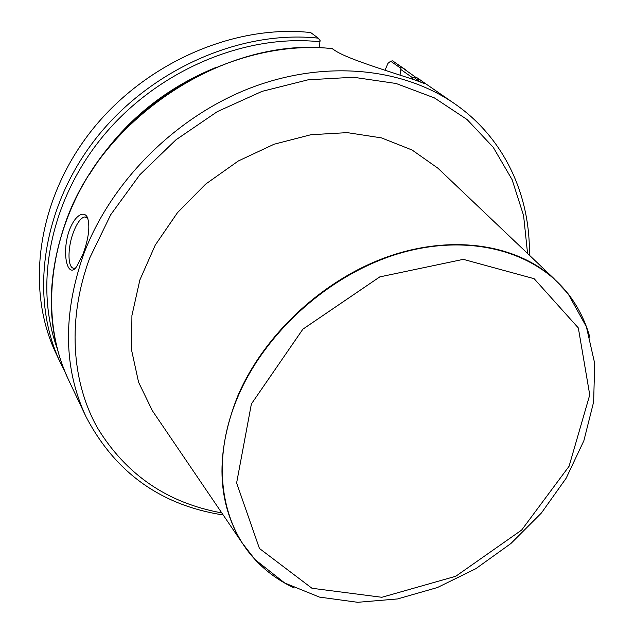 <?xml version="1.0" encoding="UTF-8"?>
<svg xmlns="http://www.w3.org/2000/svg" width="634" height="634" viewBox="0 0 634 634"><rect width="100%" height="100%" fill="white"/><g stroke="black" fill="none" stroke-linecap="round" stroke-linejoin="round"><path stroke-width="0.95" d="M390.647 61.213L392.636 60.856L400.934 66.61L400.918 68.361L390.647 61.213L387.929 63.392L385.092 70.081M392.636 60.856L415.524 77.15M400.054 74.978L400.918 68.361M421.428 82.682L413.701 77.253L411.949 79.163M413.701 77.253L416.641 77.499L419.122 79.218C424.725 82.959 426.405 84.441 424.17 83.656C418.939 79.963 350.713 61.387 334.871 50.443L332.097 48.588M223.176 514.966C161.004 505.346 115.293 472.623 86.042 416.8C63.479 368.473 62.663 314.369 83.569 254.472C110.506 182.362 174.818 117.559 249.257 88.443C323.823 59.461 402.218 67.378 454.673 103.754C504.64 138.244 530.492 195.652 529.382 255.193M83.165 253.766L76.595 266.652C67.798 279.689 61.023 253.552 69.383 230.11C72.696 221.71 76.484 216.559 80.748 214.657C83.688 213.555 85.915 214.482 87.437 217.43C90.226 225.807 88.8 237.924 83.165 253.766M318.236 38.151C240.262 29.719 149.299 69.764 95.227 139.361C41.099 208.982 29.703 298.725 60.404 362.68L56.061 353.526C25.59 290.023 36.756 201.168 90.179 132.355C143.546 63.574 233.439 24.092 310.66 32.548L318.236 38.151L320.107 40.608L319.1 47.677M89.331 174.635C119.794 125.334 161.836 89.671 215.449 67.656M221.773 512.898C167.36 503.031 125.849 474.565 97.24 427.498C71.341 380.986 67.196 318.569 89.798 257.824L110.736 214.696L139.852 174.738L175.919 139.845L217.303 111.632L262.072 91.359L308.148 79.805L353.463 77.253L396.091 83.49L434.409 97.905L467.092 119.541L493.197 147.239L512.114 179.676L523.581 215.536L527.567 253.473M442.667 172.717L437.935 168.216L412.092 150.012L381.494 137.895L347.289 132.633L310.922 134.717L274.031 144.251L238.36 160.957L205.646 184.114L177.496 212.644L155.235 245.128L139.852 279.99L131.92 315.534L131.579 350.127L138.592 382.278L152.374 410.713L155.821 415.801M75.478 267.944L74.432 268.198C67.616 269.442 67.156 248.48 73.425 232.266C77.118 222.724 80.946 217.613 84.908 216.915L87.872 218.461M282.241 581.536C272.121 575.514 263.062 568.207 255.082 559.624L242.212 542.997C216.939 502.318 215.338 453.611 237.385 396.876C263.205 335.592 322.064 280.307 386.637 257.135C451.305 234.033 515.711 244.019 553.783 278.405L568.112 293.788C575.41 303.203 581.227 313.489 585.562 324.648M400.934 66.61L405.475 69.645M400.839 69.51L412.932 78.006M416.641 77.499L454.673 103.754M86.042 416.8L68.623 380.035C46.686 332.985 45.577 280.688 65.318 223.136C101.939 116.062 228.113 35.227 332.612 48.77M57.084 348.106C33.673 283.557 50.569 198.323 104.967 133.909C159.356 69.55 245.786 33.681 320.012 41.796M417.18 81.097L417.647 80.003L419.122 79.218M251.381 403.969L236.617 482.981L259.441 548.465L311.976 588.273L381.834 597.283L455.783 576.258L521.655 530.048L569.07 466.275L589.747 394.903L578.335 327.944L534.145 278.706L463.311 259.354L379.758 276.907L302.878 329.181L251.381 403.969M294.247 587.98C279.372 581.061 266.415 571.694 255.375 559.877C220.141 522.67 211.106 459.452 237.71 397.201C265.274 331.582 330.893 273.341 400.236 253.156C469.683 232.979 535.223 251.341 568.318 294.128C578.311 307.07 585.507 321.541 589.913 337.542M416.617 77.483L421.245 80.581M60.404 362.68L64.7 371.12M68.623 380.035C37.24 314.551 49.397 223.002 104.737 152.097C160.053 81.207 252.697 40.204 332.311 48.604M86.684 217.359L84.908 216.915M568.112 293.788L586.387 326.779L594.692 363.377L593.646 401.908L583.874 440.709L566.154 478.218L541.444 512.954L510.877 543.544L475.73 568.753L437.452 587.52L397.558 598.94L357.679 602.3L319.465 597.101L284.69 582.979L255.082 559.624M553.783 278.405L437.935 168.216M242.212 542.997L152.374 410.713"/></g></svg>
